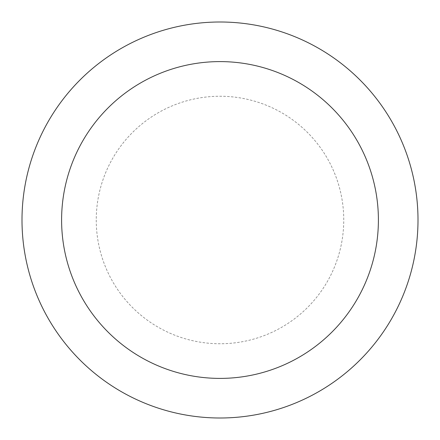 <?xml version="1.0" encoding="UTF-8"?>
<svg xmlns="http://www.w3.org/2000/svg" width="440" height="440" viewBox="0 0 440 440"><rect width="100%" height="100%" fill="white"/><g stroke="black" fill="none" stroke-linecap="round" stroke-linejoin="round"><path stroke-width="0.33" stroke-dasharray="2.2 1.65" d="M418 220A198 198 0 0 1 220 418A198 198 0 0 1 22 220A198 198 0 0 1 220 22A198 198 0 0 1 418 220A198 198 0 0 1 220 418A198 198 0 0 1 22 220A198 198 0 0 1 220 22A198 198 0 0 1 418 220A198 198 0 0 1 220 418A198 198 0 0 1 22 220A198 198 0 0 1 220 22A198 198 0 0 1 418 220A198 198 0 0 1 220 418A198 198 0 0 1 22 220M96.25 220A123.75 123.75 0 0 0 220 343.75A123.75 123.75 0 0 0 343.75 220A123.75 123.75 0 0 0 220 96.25A123.75 123.75 0 0 0 96.25 220"/><path stroke-width="0.66" d="M22 220A198 198 0 0 0 220 418A198 198 0 0 0 418 220A198 198 0 0 0 220 22A198 198 0 0 0 22 220M378.4 220A158.4 158.4 0 0 1 220 378.4A158.4 158.4 0 0 1 61.6 220A158.4 158.4 0 0 1 220 61.6A158.4 158.4 0 0 1 378.4 220"/></g></svg>
